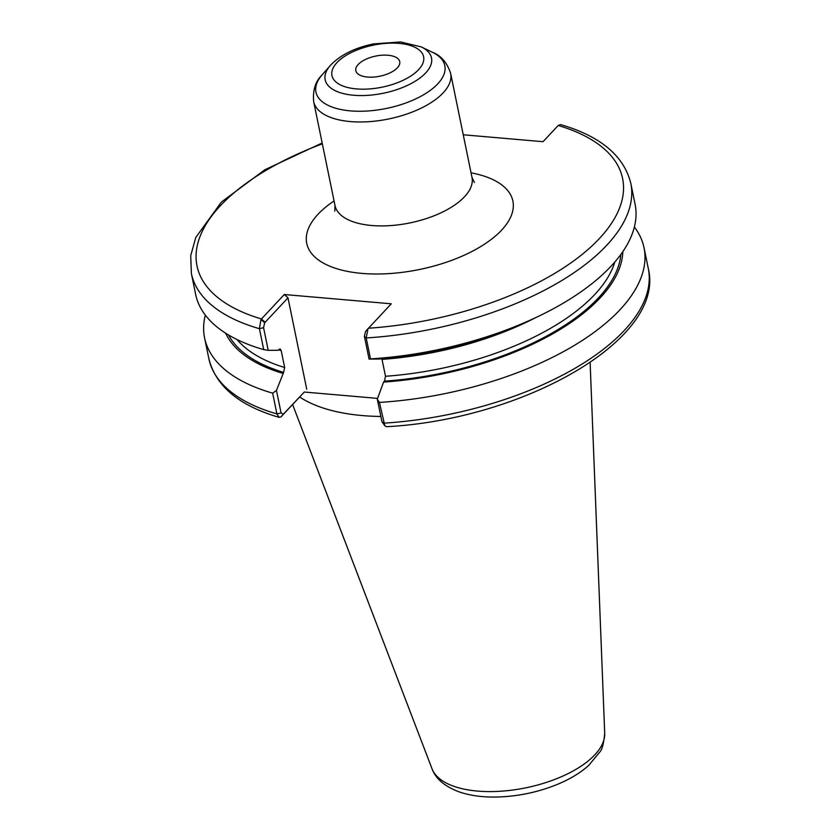 <?xml version="1.0" encoding="UTF-8"?>
<svg xmlns="http://www.w3.org/2000/svg" width="839" height="839" viewBox="0 0 839 839"><rect width="100%" height="100%" fill="white"/><g stroke="black" fill="none" stroke-linecap="round" stroke-linejoin="round"><path stroke-width="1.26" d="M463.243 134.775L543.032 141.697L558.208 125.483A217.238 99.652 -11.6 0 1 599.287 238.643A217.238 99.652 -11.6 0 1 368.415 328.227L365.51 331.52L364.42 336.439L369.066 359.082L370.502 358.893L366.203 337.949L367.975 328.773L391.278 303.802L284.274 294.52L260.971 319.491L259.419 328.689L263.719 349.632L268.218 350.335L263.572 327.682L264.663 322.774L260.971 319.491M387.985 55.248A22.412 10.278 -11.6 0 0 365.479 59.454A22.412 10.278 -11.6 0 0 355.82 70.654A22.412 10.278 -11.6 0 0 367.576 77.052A22.412 10.278 -11.6 0 0 390.083 72.846A22.412 10.278 -11.6 0 0 399.731 61.646A22.412 10.278 -11.6 0 0 387.985 55.248M379.438 402.416L377.298 399.186L381.913 421.65L384.828 425.782L379.438 402.416A224.296 102.893 -11.6 0 0 644.016 247.715A224.296 102.893 -11.6 0 0 634.368 227.023M381.913 421.65L383.696 423.171A224.296 102.893 -11.6 0 0 648.285 268.47C665.998 339.26 523.358 419.49 386.674 426.694L384.828 425.782M381.892 358.819L385.51 376.271L384.461 381.137L383.58 382.07A203.908 93.538 -11.6 0 0 622.821 251.648M383.58 382.07L377.298 399.186M377.592 398.389L304.295 392.033L280.96 416.889L283.414 414.141L281.065 412.903L276.451 390.439L272.654 393.155L276.912 413.91L279.125 417.35L280.96 416.889M283.414 414.141L304.295 392.033M205.314 315.097A224.296 102.893 -11.6 0 0 204.59 337.918A224.296 102.893 -11.6 0 0 272.654 393.155M276.451 390.439L283.613 372.39L284.662 367.524L281.191 350.629L280.069 348.898L278.003 350.283L268.218 350.335M225.628 333.177A203.908 93.538 -11.6 0 0 282.733 373.324M558.208 125.483L560.525 124.581C600.43 136.18 623.859 155.739 630.792 183.259A224.296 102.893 -11.6 0 1 366.203 337.949L364.42 336.439M370.502 358.893A224.296 102.893 -11.6 0 0 532.241 319.229A224.296 102.893 -11.6 0 0 635.081 204.192L630.792 183.259M369.066 359.082L378.85 359.04A203.908 93.538 -11.6 0 0 523.725 323.109L532.241 319.229M264.663 322.774L287.987 297.855L284.274 294.52M322.166 142.997L264.851 169.761L221.37 202.073L195.781 237.489L190.715 255.643L191.365 273.451L195.655 294.395A224.296 102.893 -11.6 0 0 263.719 349.632M306.738 389.223L287.987 297.855M299.659 396.973A156.883 71.965 -11.6 0 0 362.396 415.578A156.883 71.965 -11.6 0 0 380.843 416.469M474.423 182.535L472 177.428A69.92 32.081 168.4 0 1 464.491 196.777A69.92 32.081 168.4 0 1 371.667 225.502A69.92 32.081 168.4 0 1 335.013 205.555L334.792 211.197M334.069 200.941A105.221 48.263 -11.6 0 0 350.031 271.867A105.221 48.263 -11.6 0 0 501.586 230.169A105.221 48.263 -11.6 0 0 471.057 172.824M335.013 205.555L313.671 101.613A69.92 32.081 -11.6 0 0 350.335 121.571A69.92 32.081 -11.6 0 0 420.549 108.451A69.92 32.081 -11.6 0 0 450.669 73.496L472 177.428M322.344 143.847A217.238 99.652 -11.6 0 0 261.411 318.946L265.124 322.281M330.996 64.739A54.273 24.897 -11.6 0 0 330.209 65.599A54.273 24.897 -11.6 0 0 353.618 95.247A54.273 24.897 -11.6 0 0 418.913 78.782A54.273 24.897 -11.6 0 0 421.283 46.911L432.452 52.28C441.052 55.573 447.135 62.642 450.669 73.496M421.283 46.911L400.56 41.95L373.544 43.901C355.306 47.687 341.169 54.577 331.132 64.593L322.061 74.933A65.788 30.183 -11.6 0 0 350.429 110.874A65.788 30.183 -11.6 0 0 429.568 90.906A65.788 30.183 -11.6 0 0 432.452 52.28M399.081 43.387A46.795 21.468 -11.6 0 0 336.963 62.61A46.795 21.468 -11.6 0 0 356.47 88.913A46.795 21.468 -11.6 0 0 418.588 69.689A46.795 21.468 -11.6 0 0 399.081 43.387M283.876 413.648L281.432 416.448M281.065 412.903L276.912 413.91A224.296 102.893 -11.6 0 1 208.859 358.673L204.59 337.918M263.572 327.682L259.419 328.689A224.296 102.893 -11.6 0 1 191.365 273.451M228.533 334.96A202.063 92.689 -11.6 0 0 283.613 372.39M384.461 381.137A202.063 92.689 -11.6 0 0 620.85 254.427M237.091 339.575A198.528 91.073 -11.6 0 0 284.662 367.524M385.51 376.271A198.528 91.073 -11.6 0 0 614.798 262.041M278.485 349.769A198.528 91.073 -11.6 0 0 281.191 350.629M382.039 359.375A198.528 91.073 -11.6 0 0 535.722 317.614M477.506 791.083A88.389 40.545 -11.6 0 0 604.709 733.349C603.723 743.627 602.077 749.856 599.77 752.038L588.726 765.409C580.588 772.698 570.415 778.907 558.218 784.035C538.313 792.247 517.569 796.589 495.954 797.05C482.435 797.26 470.385 795.613 459.803 792.11C444.964 786.678 435.714 778.907 432.033 768.797A88.389 40.545 -11.6 0 0 477.506 791.083M322.061 74.933C315.454 81.352 312.653 90.245 313.671 101.613M648.285 268.47L644.016 247.715M279.125 417.361C239.209 405.751 215.791 386.192 208.859 358.673M365.909 331.08L368.311 328.353M604.709 733.349L590.121 362.521M432.033 768.797L292.601 404.524"/></g></svg>
